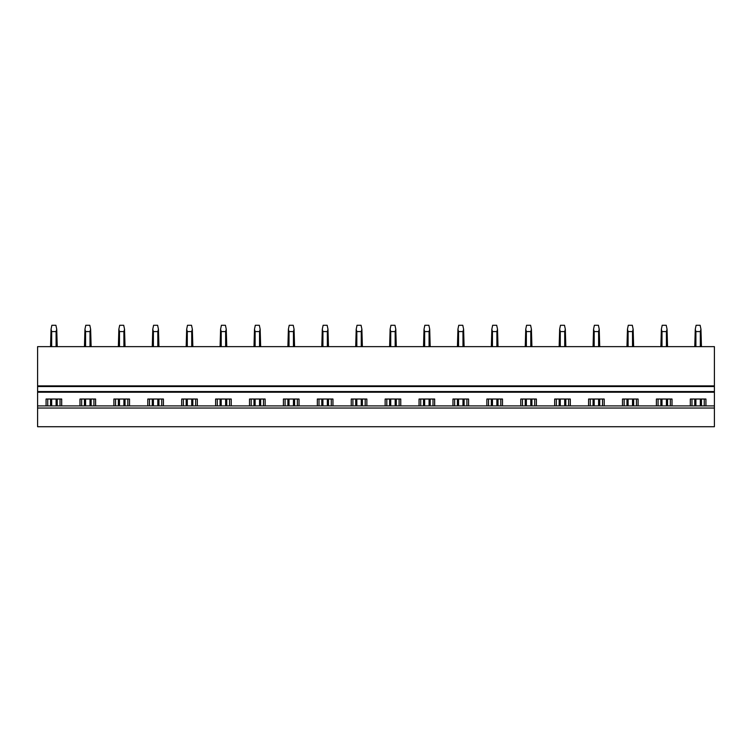 <?xml version="1.0" encoding="UTF-8"?>
<svg xmlns="http://www.w3.org/2000/svg" width="752" height="752" viewBox="0 0 752 752"><rect width="100%" height="100%" fill="white"/><g stroke="black" fill="none" stroke-linecap="round" stroke-linejoin="round"><path stroke-width="1.13" d="M37.6 408.035L37.6 426.722L714.4 426.722L714.4 405.901L37.6 405.901L37.6 408.035L714.4 408.035M79.985 405.901L79.985 399.03L95.598 399.03L95.598 405.901M113.89 405.901L113.89 399.03L129.513 399.03L129.513 405.901M147.796 405.901L147.796 399.03L163.419 399.03L163.419 405.901M181.702 405.901L181.702 399.03L197.325 399.03L197.325 405.901M215.608 405.901L215.608 399.03L231.231 399.03L231.231 405.901M249.514 405.901L249.514 399.03L265.136 399.03L265.136 405.901M283.419 405.901L283.419 399.03L299.042 399.03L299.042 405.901M317.335 405.901L317.335 399.03L332.948 399.03L332.948 405.901M351.24 405.901L351.24 399.03L366.854 399.03L366.854 405.901M385.146 405.901L385.146 399.03L400.76 399.03L400.76 405.901M419.052 405.901L419.052 399.03L434.665 399.03L434.665 405.901M452.958 405.901L452.958 399.03L468.581 399.03L468.581 405.901M486.864 405.901L486.864 399.03L502.486 399.03L502.486 405.901M520.769 405.901L520.769 399.03L536.392 399.03L536.392 405.901M554.675 405.901L554.675 399.03L570.298 399.03L570.298 405.901M588.581 405.901L588.581 399.03L604.204 399.03L604.204 405.901M622.487 405.901L622.487 399.03L638.11 399.03L638.11 405.901M656.402 405.901L656.402 399.03L672.015 399.03L672.015 405.901M690.308 405.901L690.308 399.03L705.921 399.03L705.921 405.901M37.6 386.547L714.4 386.547L714.4 385.879L37.6 385.879L37.6 391.548L714.4 391.548L714.4 405.901M37.6 391.548L37.6 405.901M46.079 405.901L46.079 399.03L61.692 399.03L61.692 405.901M714.4 386.547L714.4 391.548M714.4 385.879L714.4 346.634L37.6 346.634L37.6 385.879M47.743 405.901L47.743 399.03M60.028 405.901L60.028 399.03M81.648 405.901L81.648 399.03M93.934 405.901L93.934 399.03M115.554 405.901L115.554 399.03M127.84 405.901L127.84 399.03M149.469 405.901L149.469 399.03M161.746 405.901L161.746 399.03M183.375 405.901L183.375 399.03M195.652 405.901L195.652 399.03M217.281 405.901L217.281 399.03M229.557 405.901L229.557 399.03M251.187 405.901L251.187 399.03M263.463 405.901L263.463 399.03M285.093 405.901L285.093 399.03M297.378 405.901L297.378 399.03M318.998 405.901L318.998 399.03M331.284 405.901L331.284 399.03M352.904 405.901L352.904 399.03M365.19 405.901L365.19 399.03M386.81 405.901L386.81 399.03M399.096 405.901L399.096 399.03M420.716 405.901L420.716 399.03M433.002 405.901L433.002 399.03M454.622 405.901L454.622 399.03M466.907 405.901L466.907 399.03M488.537 405.901L488.537 399.03M500.813 405.901L500.813 399.03M522.443 405.901L522.443 399.03M534.719 405.901L534.719 399.03M556.348 405.901L556.348 399.03M568.625 405.901L568.625 399.03M590.254 405.901L590.254 399.03M602.531 405.901L602.531 399.03M624.16 405.901L624.16 399.03M636.446 405.901L636.446 399.03M658.066 405.901L658.066 399.03M670.352 405.901L670.352 399.03M691.972 405.901L691.972 399.03M704.257 405.901L704.257 399.03M51.672 405.901L51.672 399.03M51.672 346.634L51.672 331.585L51.051 329.188L50.553 346.634M56.099 405.901L56.099 399.03M56.099 346.634L56.099 331.585L51.672 331.585M50.553 405.901L50.553 399.03M56.099 331.585L56.72 329.188L55.892 325.278L51.879 325.278L51.051 329.188M57.227 405.901L57.227 399.03M57.227 346.634L56.72 329.188M85.578 405.901L85.578 399.03M85.578 346.634L85.578 331.585L84.957 329.188L84.459 346.634M90.005 405.901L90.005 399.03M90.005 346.634L90.005 331.585L85.578 331.585M84.459 405.901L84.459 399.03M90.005 331.585L90.625 329.188L89.798 325.278L85.784 325.278L84.957 329.188M91.133 405.901L91.133 399.03M91.133 346.634L90.625 329.188M119.483 405.901L119.483 399.03M119.483 346.634L119.483 331.585L118.863 329.188L118.365 346.634M123.911 405.901L123.911 399.03M123.911 346.634L123.911 331.585L119.483 331.585M118.365 405.901L118.365 399.03M123.911 331.585L124.531 329.188L123.704 325.278L119.69 325.278L118.863 329.188M125.039 405.901L125.039 399.03M125.039 346.634L124.531 329.188M153.389 405.901L153.389 399.03M153.389 346.634L153.389 331.585L152.778 329.188L152.271 346.634M157.817 405.901L157.817 399.03M157.817 346.634L157.817 331.585L153.389 331.585M152.271 405.901L152.271 399.03M157.817 331.585L158.437 329.188L157.619 325.278L153.596 325.278L152.778 329.188M158.945 405.901L158.945 399.03M158.945 346.634L158.437 329.188M187.295 405.901L187.295 399.03M187.295 346.634L187.295 331.585L186.684 329.188L186.176 346.634M191.722 405.901L191.722 399.03M191.722 346.634L191.722 331.585L187.295 331.585M186.176 405.901L186.176 399.03M191.722 331.585L192.343 329.188L191.525 325.278L187.502 325.278L186.684 329.188M192.85 405.901L192.85 399.03M192.85 346.634L192.343 329.188M221.21 405.901L221.21 399.03M221.21 346.634L221.21 331.585L220.59 329.188L220.082 346.634M225.638 405.901L225.638 399.03M225.638 346.634L225.638 331.585L221.21 331.585M220.082 405.901L220.082 399.03M225.638 331.585L226.249 329.188L225.431 325.278L221.408 325.278L220.59 329.188M226.756 405.901L226.756 399.03M226.756 346.634L226.249 329.188M255.116 405.901L255.116 399.03M255.116 346.634L255.116 331.585L254.496 329.188L253.988 346.634M259.543 405.901L259.543 399.03M259.543 346.634L259.543 331.585L255.116 331.585M253.988 405.901L253.988 399.03M259.543 331.585L260.154 329.188L259.337 325.278L255.313 325.278L254.496 329.188M260.662 405.901L260.662 399.03M260.662 346.634L260.154 329.188M289.022 405.901L289.022 399.03M289.022 346.634L289.022 331.585L288.401 329.188L287.894 346.634M293.449 405.901L293.449 399.03M293.449 346.634L293.449 331.585L289.022 331.585M287.894 405.901L287.894 399.03M293.449 331.585L294.06 329.188L293.242 325.278L289.229 325.278L288.401 329.188M294.568 405.901L294.568 399.03M294.568 346.634L294.06 329.188M322.928 405.901L322.928 399.03M322.928 346.634L322.928 331.585L322.307 329.188L321.8 346.634M327.355 405.901L327.355 399.03M327.355 346.634L327.355 331.585L322.928 331.585M321.8 405.901L321.8 399.03M327.355 331.585L327.975 329.188L327.148 325.278L323.134 325.278L322.307 329.188M328.474 405.901L328.474 399.03M328.474 346.634L327.975 329.188M356.833 405.901L356.833 399.03M356.833 346.634L356.833 331.585L356.213 329.188L355.705 346.634M361.261 405.901L361.261 399.03M361.261 346.634L361.261 331.585L356.833 331.585M355.705 405.901L355.705 399.03M361.261 331.585L361.881 329.188L361.054 325.278L357.04 325.278L356.213 329.188M362.379 405.901L362.379 399.03M362.379 346.634L361.881 329.188M390.739 405.901L390.739 399.03M390.739 346.634L390.739 331.585L390.119 329.188L389.621 346.634M395.167 405.901L395.167 399.03M395.167 346.634L395.167 331.585L390.739 331.585M389.621 405.901L389.621 399.03M395.167 331.585L395.787 329.188L394.96 325.278L390.946 325.278L390.119 329.188M396.295 405.901L396.295 399.03M396.295 346.634L395.787 329.188M424.645 405.901L424.645 399.03M424.645 346.634L424.645 331.585L424.025 329.188L423.526 346.634M429.072 405.901L429.072 399.03M429.072 346.634L429.072 331.585L424.645 331.585M423.526 405.901L423.526 399.03M429.072 331.585L429.693 329.188L428.866 325.278L424.852 325.278L424.025 329.188M430.2 405.901L430.2 399.03M430.2 346.634L429.693 329.188M458.551 405.901L458.551 399.03M458.551 346.634L458.551 331.585L457.94 329.188L457.432 346.634M462.978 405.901L462.978 399.03M462.978 346.634L462.978 331.585L458.551 331.585M457.432 405.901L457.432 399.03M462.978 331.585L463.599 329.188L462.771 325.278L458.758 325.278L457.93 329.188M464.106 405.901L464.106 399.03M464.106 346.634L463.599 329.188M492.457 405.901L492.457 399.03M492.457 346.634L492.457 331.585L491.846 329.188L491.338 346.634M496.884 405.901L496.884 399.03M496.884 346.634L496.884 331.585L492.457 331.585M491.338 405.901L491.338 399.03M496.884 331.585L497.504 329.188L496.687 325.278L492.663 325.278L491.846 329.188M498.012 405.901L498.012 399.03M498.012 346.634L497.504 329.188M526.362 405.901L526.362 399.03M526.362 346.634L526.362 331.585L525.751 329.188L525.244 346.634M530.79 405.901L530.79 399.03M530.79 346.634L530.79 331.585L526.362 331.585M525.244 405.901L525.244 399.03M530.79 331.585L531.41 329.188L530.592 325.278L526.569 325.278L525.751 329.188M531.918 405.901L531.918 399.03M531.918 346.634L531.41 329.188M560.278 405.901L560.278 399.03M560.278 346.634L560.278 331.585L559.657 329.188L559.15 346.634M564.705 405.901L564.705 399.03M564.705 346.634L564.705 331.585L560.278 331.585M559.15 405.901L559.15 399.03M564.705 331.585L565.316 329.188L564.498 325.278L560.475 325.278L559.657 329.188M565.824 405.901L565.824 399.03M565.824 346.634L565.316 329.188M594.183 405.901L594.183 399.03M594.183 346.634L594.183 331.585L593.563 329.188L593.055 346.634M598.611 405.901L598.611 399.03M598.611 346.634L598.611 331.585L594.183 331.585M593.055 405.901L593.055 399.03M598.611 331.585L599.222 329.188L598.404 325.278L594.381 325.278L593.563 329.188M599.729 405.901L599.729 399.03M599.729 346.634L599.222 329.188M628.089 405.901L628.089 399.03M628.089 346.634L628.089 331.585L627.469 329.188L626.961 346.634M632.517 405.901L632.517 399.03M632.517 346.634L632.517 331.585L628.089 331.585M626.961 405.901L626.961 399.03M632.517 331.585L633.137 329.188L632.31 325.278L628.296 325.278L627.469 329.188M633.635 405.901L633.635 399.03M633.635 346.634L633.137 329.188M661.995 405.901L661.995 399.03M661.995 346.634L661.995 331.585L661.375 329.188L660.867 346.634M666.422 405.901L666.422 399.03M666.422 346.634L666.422 331.585L661.995 331.585M660.867 405.901L660.867 399.03M666.422 331.585L667.043 329.188L666.216 325.278L662.202 325.278L661.375 329.188M667.541 405.901L667.541 399.03M667.541 346.634L667.043 329.188M695.901 405.901L695.901 399.03M695.901 346.634L695.901 331.585L695.28 329.188L694.773 346.634M700.328 405.901L700.328 399.03M700.328 346.634L700.328 331.585L695.901 331.585M694.773 405.901L694.773 399.03M700.328 331.585L700.949 329.188L700.121 325.278L696.108 325.278L695.28 329.188M701.447 405.901L701.447 399.03M701.447 346.634L700.949 329.188M37.6 392.215L714.4 392.215"/></g></svg>
